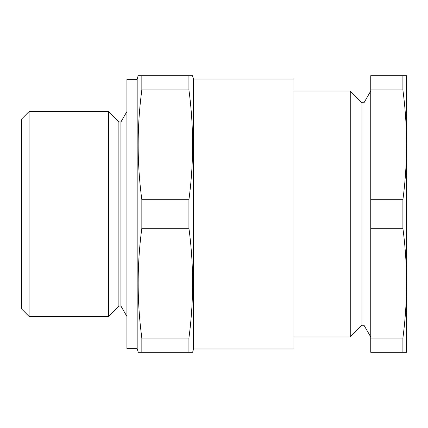 <?xml version="1.0" encoding="UTF-8"?>
<svg xmlns="http://www.w3.org/2000/svg" width="428" height="428" viewBox="0 0 428 428"><rect width="100%" height="100%" fill="white"/><g stroke="black" fill="none" stroke-linecap="round" stroke-linejoin="round"><path stroke-width="0.64" d="M361.944 102.747L361.944 325.253L350.254 336.943L350.254 91.057L361.944 102.747L363.993 102.747L363.993 325.253L370.744 336.943M361.944 325.253L363.993 325.253M363.993 102.747L370.744 91.057M406.6 346.675L406.6 283.154C406.547 301.451 405.311 319.748 402.892 338.045L370.744 338.045L370.744 352.308L406.6 352.308L406.6 283.154L406.6 346.675M402.892 199.737L402.892 228.263C405.311 246.56 406.547 264.857 406.6 283.154L406.6 75.692L402.892 75.692L402.892 89.955C405.311 108.252 406.547 126.549 406.6 144.846L406.6 81.325L406.6 144.846C406.547 163.143 405.311 181.44 402.892 199.737L370.744 199.737L370.744 338.045M293.924 336.943L350.254 336.943M293.924 91.057L350.254 91.057M118.877 121.943L118.877 306.057L108.482 316.453L108.482 111.547L118.877 121.943L120.926 121.943L120.926 306.057L126.923 316.453M118.877 306.057L120.926 306.057M120.926 121.943L126.923 111.547M29.083 316.453L21.4 308.77L21.4 119.23L29.083 111.547L29.083 316.453L108.482 316.453M193.52 79.019L193.52 348.981L293.924 348.981L293.924 79.019L193.52 79.019L192.466 75.692M193.52 348.981L192.627 352.308L188.919 352.308L188.919 338.045C193.82 301.451 193.82 264.857 188.919 228.263L188.919 199.737C193.82 163.143 193.82 126.549 188.919 89.955L188.919 75.692L192.627 75.692M137.169 348.724L137.169 79.276L126.923 79.276L126.923 348.724L137.169 348.724L138.292 352.308M137.169 79.276L138.132 75.692L141.839 75.692L141.839 89.955C136.939 126.549 136.939 163.143 141.839 199.737L141.839 228.263C136.939 264.857 136.939 301.451 141.839 338.045L141.839 352.308L138.132 352.308M29.083 111.547L108.482 111.547M188.919 75.692L141.839 75.692M188.919 89.955L141.839 89.955M188.919 199.737L141.839 199.737M188.919 228.263L141.839 228.263M188.919 338.045L141.839 338.045M188.919 352.308L141.839 352.308M402.892 75.692L370.744 75.692L370.744 199.737M402.892 89.955L370.744 89.955M402.892 228.263L370.744 228.263M402.892 338.045L402.892 352.308"/></g></svg>
